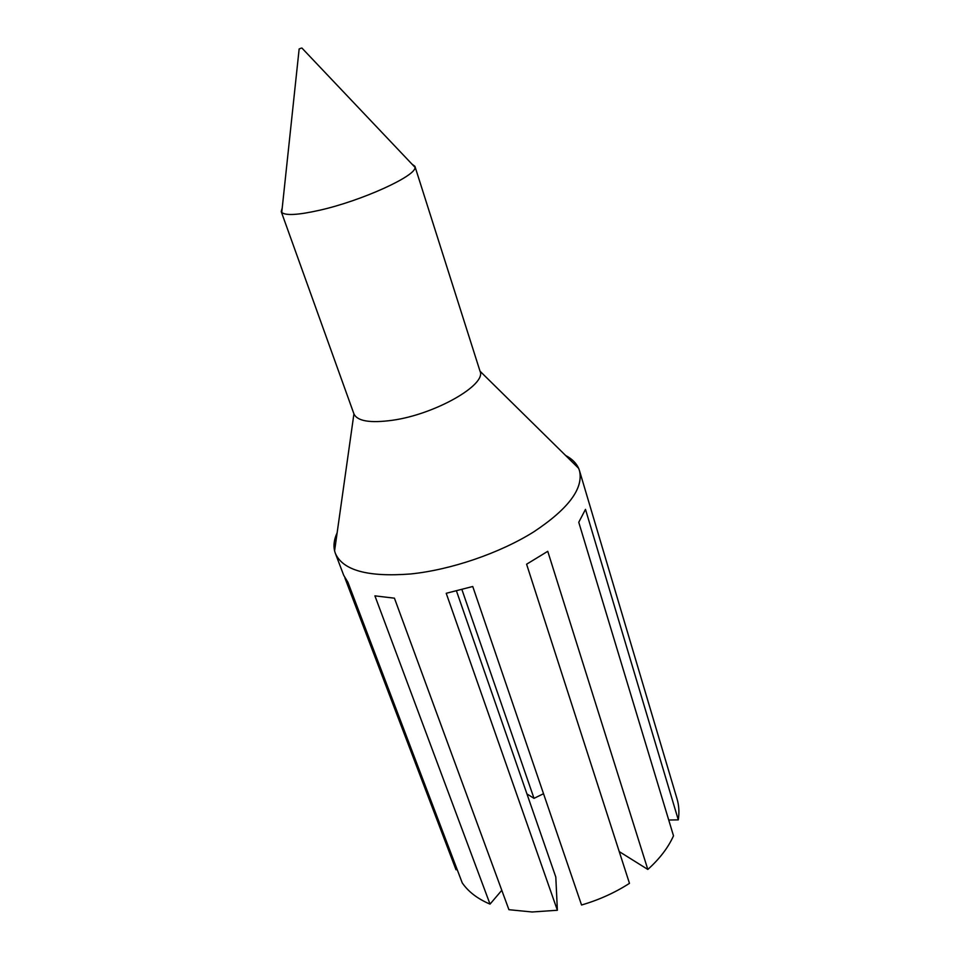 <?xml version="1.0" encoding="UTF-8"?>
<svg xmlns="http://www.w3.org/2000/svg" width="960" height="960" viewBox="0 0 960 960"><rect width="100%" height="100%" fill="white"/><g stroke="black" fill="none" stroke-linecap="round" stroke-linejoin="round"><path stroke-width="1.44" d="M301.128 48.168L299.148 48.96L301.128 48.168M282.216 207.972L281.22 211.584L281.748 212.436C285.528 215.76 298.068 215.052 319.356 210.3C361.524 200.892 416.364 175.896 415.02 167.328L414.924 166.332L411.936 164.076M281.22 211.584L353.928 413.88C357.312 421.176 370.176 423.3 392.544 420.252C435.216 414.324 486.888 384.636 480.024 371.196L578.616 468.288C576.264 463.068 571.92 458.796 565.596 455.46M337.14 532.788C334.14 539.292 333.288 545.316 334.584 550.884L335.34 553.32C342.78 570.372 367.86 577.26 410.568 573.972C450.804 569.904 499.704 553.188 533.712 531.888C568.404 508.872 583.668 488.472 579.492 470.676L578.616 468.288M344.868 577.872L456.012 869.76L457.068 869.292M456.48 590.976L555.804 877.056L557.376 910.26L532.164 911.988L508.92 909.696L394.428 598.176L374.916 595.86L490.032 904.116C477.648 898.872 468.384 891.804 462.24 882.888L347.928 582.3L343.74 575.376L335.34 553.32M461.928 589.596L534.012 798.348L543.528 793.716M534.012 798.348L526.944 793.932M501.792 890.304L490.032 904.116M557.376 910.26L446.22 593.292L472.752 586.5L581.544 905.004C598.968 899.916 614.94 892.692 629.472 883.344L526.596 564.216L547.752 551.316L647.82 869.448L619.236 851.592M647.82 869.448C659.724 858.72 668.28 847.512 673.5 835.812L578.76 522.264L585.492 509.364L678.3 819.864L668.736 820.032M678.3 819.864C679.416 812.448 678.996 805.44 677.028 798.864L579.492 470.676M299.148 48.96L281.748 212.436M353.928 413.868L334.584 550.884M414.924 166.332L480.024 371.196M301.908 48.036L415.02 167.328"/></g></svg>
